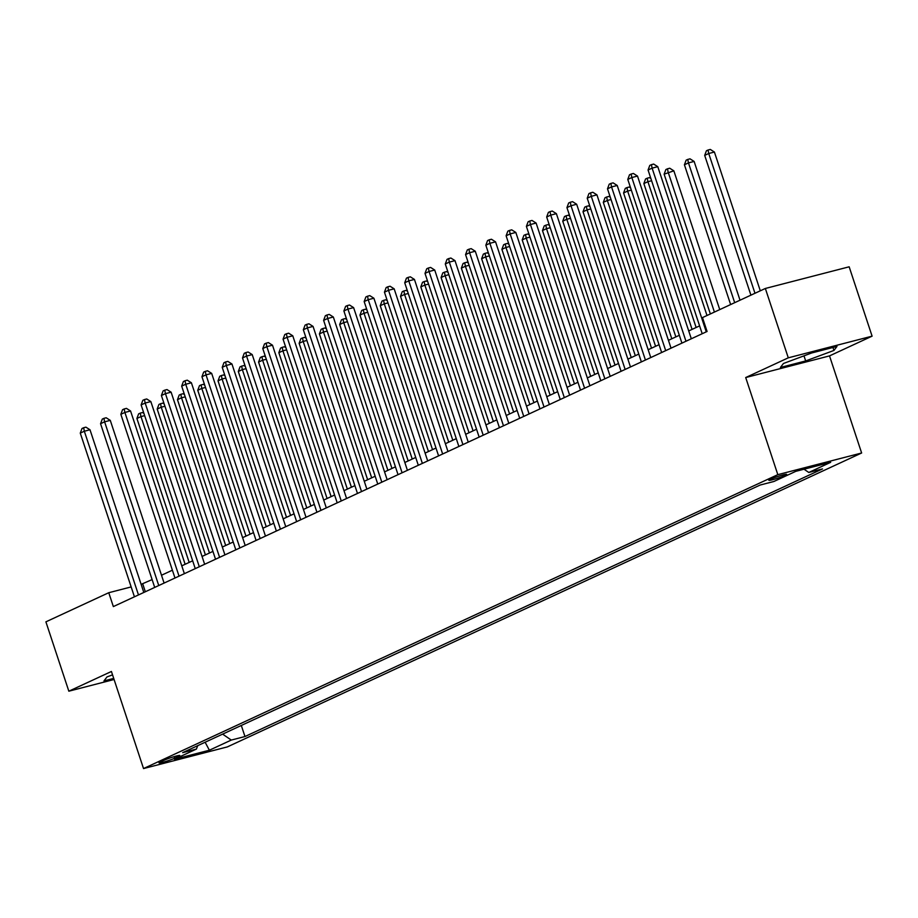<?xml version="1.0" encoding="UTF-8"?>
<svg xmlns="http://www.w3.org/2000/svg" width="918" height="918" viewBox="0 0 918 918"><rect width="100%" height="100%" fill="white"/><g stroke="black" fill="none" stroke-linecap="round" stroke-linejoin="round"><path stroke-width="1.38" d="M770.5 479.207A9.387 0.826 161.7 0 0 768.836 480.275A9.387 0.826 161.7 0 0 775.148 479.012A9.387 0.826 161.7 0 0 785.005 475.455A9.387 0.826 161.7 0 0 786.669 474.388A9.387 0.826 161.7 0 0 780.357 475.65A9.387 0.826 161.7 0 0 770.5 479.207M872.1 336.16L788.287 357.825L745.703 377.55L829.516 355.897L872.1 336.16L849.161 266.805L765.348 288.47L702.488 317.594L707.078 331.467L113.35 606.58L108.76 592.718L45.9 621.842L68.839 691.197L114.084 679.504M829.516 355.897L861.635 452.999L227.343 746.908L143.529 768.561L777.821 474.652L861.635 452.999M174.661 758.222L178.23 756.57A9.088 0.792 161.7 0 0 179.836 755.537A9.088 0.792 161.7 0 0 173.732 756.765A9.088 0.792 161.7 0 0 164.184 760.207L160.616 761.86A9.088 0.792 161.7 0 0 159.009 762.892A9.088 0.792 161.7 0 0 165.114 761.665A9.088 0.792 161.7 0 0 174.661 758.222L174.133 756.639M222.615 734.125L231.267 740.069L244.968 736.534L822.482 468.926L808.781 472.472L804.03 469.213M231.267 740.069L209.373 750.224L174.489 759.232L196.383 749.088L197.772 745.634M808.781 472.472L830.675 462.328L795.791 471.336L773.897 481.491L760.196 485.025L182.682 752.634L196.383 749.088M788.287 357.825L765.348 288.47M745.703 377.55L777.821 474.652M143.529 768.561L111.422 671.471L68.839 691.197M152.113 579.591L141.131 584.353M131.159 586.923L108.76 592.718M699.608 325.89L688.718 330.939M679.331 335.288L668.442 340.337M659.055 344.686L648.165 349.735M638.779 354.084L627.889 359.133M618.502 363.482L607.613 368.52M598.226 372.869L587.325 377.918M577.95 382.267L567.049 387.316M557.662 391.665L546.772 396.714M537.386 401.063L526.496 406.112M517.109 410.461L506.22 415.51M496.833 419.859L485.943 424.896M476.557 429.245L465.667 434.294M456.28 438.643L445.391 443.692M436.004 448.041L425.103 453.09M415.728 457.439L404.827 462.488M395.44 466.837L384.55 471.886M375.164 476.235L364.274 481.273M354.887 485.622L343.998 490.671M334.611 495.02L323.721 500.069M314.335 504.418L303.445 509.467M294.058 513.816L283.169 518.865M273.782 523.214L262.881 528.263M253.506 532.612L242.604 537.661M233.218 542.01L222.328 547.048M212.942 551.397L202.052 556.446M192.665 560.795L181.775 565.844M172.389 570.193L161.499 575.242M145.331 591.766L142.738 583.928M244.968 736.534L241.308 725.461M205.127 742.226L209.373 750.224M112.547 674.868L106.993 676.933L103.963 680.926L113.717 678.402M811.73 352.96L783.456 363.482L780.426 367.464L805.671 360.946L833.946 350.435L836.975 346.442L811.73 352.96M832.959 347.474L833.946 350.435M803.984 355.851L805.671 360.946M143.816 592.466L89.998 429.762L84.341 431.231L138.48 594.944M80.279 433.112L82 428.499L83.63 427.742L84.341 431.231L80.279 433.112L134.43 596.815M83.63 427.742L85.89 427.157L89.998 429.762M189.188 562.413L140.97 416.588L136.908 418.47L185.138 564.283M144.665 415.636L140.97 416.588L140.259 413.111L142.519 412.526L143.931 413.421M136.908 418.47L138.629 413.869L140.259 413.111M164.093 583.068L110.275 420.364L104.618 421.832L158.757 585.546M100.555 423.714L102.288 419.101L103.906 418.356L104.618 421.832L100.555 423.714L154.706 587.417M103.906 418.356L106.167 417.77L110.275 420.364M184.369 573.681L130.563 410.977L124.894 412.434L179.033 576.148M120.843 414.316L122.564 409.703L124.182 408.958L124.894 412.434L120.843 414.316L174.982 578.03M124.182 408.958L126.443 408.372L130.563 410.977M204.645 564.283L150.839 401.579L145.17 403.036L199.309 566.75M141.12 404.918L142.841 400.305L144.459 399.559L145.17 403.036L141.12 404.918L195.259 568.632M144.459 399.559L146.731 398.974L150.839 401.579M209.465 553.015L161.247 407.202L157.185 409.072L205.414 554.897M164.942 406.238L161.247 407.202L160.535 403.713L162.796 403.128L164.207 404.023M157.185 409.072L158.917 404.471L160.535 403.713M229.741 543.617L181.523 397.804L177.472 399.686L225.69 545.499M185.218 396.851L181.523 397.804L180.812 394.315L183.072 393.73L184.484 394.625M177.472 399.686L179.194 395.073L180.812 394.315M250.029 534.219L201.799 388.406L197.749 390.288L245.967 536.101M205.494 387.453L201.799 388.406L201.088 384.929L203.36 384.344L204.76 385.227M197.749 390.288L199.47 385.675L201.088 384.929M224.921 554.885L171.115 392.181L165.447 393.638L219.597 557.352M161.396 395.52L163.117 390.919L164.735 390.161L165.447 393.638L161.396 395.52L215.535 559.234M164.735 390.161L167.007 389.576L171.115 392.181M270.305 524.821L222.076 379.008L218.025 380.89L266.243 526.702M225.771 378.055L222.076 379.008L221.364 375.531L223.636 374.946L225.036 375.829M218.025 380.89L219.746 376.277L221.364 375.531M245.198 545.487L191.392 382.783L185.723 384.252L239.873 547.954M181.672 386.122L183.393 381.521L185.011 380.763L185.723 384.252L181.672 386.122L235.811 549.836M185.011 380.763L187.283 380.178L191.392 382.783M265.474 536.089L211.668 373.385L206.011 374.854L260.15 538.568M201.949 376.736L203.67 372.123L205.299 371.365L206.011 374.854L201.949 376.736L256.088 540.438M205.299 371.365L207.56 370.78L211.668 373.385M285.75 526.691L231.944 363.987L226.287 365.456L280.426 529.17M222.225 367.338L223.946 362.725L225.576 361.979L226.287 365.456L222.225 367.338L276.364 531.04M225.576 361.979L227.836 361.394L231.944 363.987M306.038 517.304L252.221 354.6L246.563 356.058L300.702 519.772M242.501 357.94L244.222 353.327L245.852 352.581L246.563 356.058L242.501 357.94L296.652 521.654M245.852 352.581L248.112 351.996L252.221 354.6M326.315 507.906L272.497 345.202L266.84 346.66L320.979 510.374M262.777 348.542L264.51 343.929L266.128 343.183L266.84 346.66L262.777 348.542L316.928 512.255M266.128 343.183L268.389 342.598L272.497 345.202M290.581 515.423L242.352 369.61L238.301 371.492L286.519 517.304M246.047 368.657L242.352 369.61L241.641 366.133L243.913 365.548L245.313 366.431M238.301 371.492L240.023 366.879L241.641 366.133M310.858 506.036L262.628 360.212L258.578 362.094L306.796 507.906M266.323 359.259L262.628 360.212L261.917 356.735L264.189 356.15L265.589 357.045M258.578 362.094L260.299 357.492L261.917 356.735M331.134 496.638L282.916 350.825L278.854 352.696L327.083 498.52M286.611 349.861L282.916 350.825L282.205 347.337L284.465 346.752L285.865 347.647M278.854 352.696L280.575 348.094L282.205 347.337M351.41 487.24L303.192 341.427L299.13 343.309L347.36 489.122M306.887 340.475L303.192 341.427L302.481 337.939L304.742 337.354L306.153 338.249M299.13 343.309L300.852 338.696L302.481 337.939M371.687 477.842L323.469 332.029L319.407 333.911L367.636 479.724M327.164 331.077L323.469 332.029L322.757 328.552L325.018 327.967L326.429 328.851M319.407 333.911L321.128 329.298L322.757 328.552M346.591 498.508L292.773 335.804L287.116 337.262L341.255 500.976M283.065 339.144L284.787 334.542L286.405 333.785L287.116 337.262L283.065 339.144L337.204 502.857M286.405 333.785L288.665 333.2L292.773 335.804M391.963 468.444L343.745 322.631L339.683 324.513L387.912 470.326M347.44 321.679L343.745 322.631L343.034 319.154L345.294 318.569L346.706 319.453M339.683 324.513L341.416 319.9L343.034 319.154M366.867 489.11L313.061 326.406L307.392 327.875L361.531 491.578M303.342 329.746L305.063 325.144L306.681 324.387L307.392 327.875L303.342 329.746L357.481 493.459M306.681 324.387L308.953 323.802L313.061 326.406M412.239 459.046L364.021 313.233L359.971 315.115L408.189 460.928M367.716 312.281L364.021 313.233L363.31 309.756L365.571 309.171L366.982 310.054M359.971 315.115L361.692 310.502L363.31 309.756M387.144 479.712L333.337 317.008L327.669 318.477L381.808 482.191M323.618 320.359L325.339 315.746L326.957 314.989L327.669 318.477L323.618 320.359L377.757 484.061M326.957 314.989L329.229 314.404L333.337 317.008M432.527 449.659L384.298 303.835L380.247 305.717L428.465 451.53M387.993 302.883L384.298 303.835L383.586 300.358L385.858 299.773L387.258 300.668M380.247 305.717L381.968 301.115L383.586 300.358M407.42 470.314L353.614 307.61L347.945 309.079L402.095 472.793M343.894 310.961L345.616 306.348L347.233 305.602L347.945 309.079L343.894 310.961L398.033 474.663M347.233 305.602L349.506 305.017L353.614 307.61M452.803 440.261L404.574 294.449L400.523 296.319L448.741 442.143M408.269 293.485L404.574 294.449L403.863 290.96L406.135 290.375L407.535 291.27M400.523 296.319L402.245 291.717L403.863 290.96M427.696 460.928L373.89 298.224L368.221 299.681L422.372 463.395M364.171 301.563L365.892 296.95L367.521 296.204L368.221 299.681L364.171 301.563L418.31 465.277M367.521 296.204L369.782 295.619L373.89 298.224M473.08 430.863L424.85 285.05L420.8 286.932L469.018 432.745M428.545 284.098L424.85 285.05L424.139 281.562L426.411 280.977L427.811 281.872M420.8 286.932L422.521 282.319L424.139 281.562M447.973 451.53L394.166 288.826L388.509 290.283L442.648 453.997M384.447 292.165L386.168 287.552L387.798 286.806L388.509 290.283L384.447 292.165L438.586 455.879M387.798 286.806L390.058 286.221L394.166 288.826M493.356 421.465L445.127 275.652L441.076 277.534L489.305 423.347M448.822 274.7L445.127 275.652L444.427 272.176L446.687 271.59L448.087 272.474M441.076 277.534L442.797 272.921L444.427 272.176M468.249 442.132L414.443 279.428L408.785 280.885L462.924 444.599M404.723 282.767L406.444 278.165L408.074 277.408L408.785 280.885L404.723 282.767L458.874 446.481M408.074 277.408L410.335 276.823L414.443 279.428M488.537 432.734L434.719 270.03L429.062 271.498L483.201 435.201M425 273.369L426.732 268.767L428.35 268.01L429.062 271.498L425 273.369L479.15 437.083M428.35 268.01L430.611 267.425L434.719 270.03M508.813 423.336L454.995 260.632L449.338 262.1L503.477 425.814M445.287 263.982L447.009 259.369L448.627 258.612L449.338 262.1L445.287 263.982L499.426 427.685M448.627 258.612L450.887 258.027L454.995 260.632M529.089 413.938L475.283 251.234L469.614 252.702L523.753 416.416M465.564 254.584L467.285 249.971L468.903 249.226L469.614 252.702L465.564 254.584L519.703 418.287M468.903 249.226L471.175 248.64L475.283 251.234M549.366 404.551L495.559 241.847L489.891 243.304L544.03 407.018M485.84 245.186L487.561 240.573L489.179 239.827L489.891 243.304L485.84 245.186L539.979 408.9M489.179 239.827L491.451 239.242L495.559 241.847M569.642 395.153L515.836 232.449L510.167 233.906L564.318 397.62M506.116 235.788L507.838 231.175L509.456 230.429L510.167 233.906L506.116 235.788L560.255 399.502M509.456 230.429L511.728 229.844L515.836 232.449M589.918 385.755L536.112 223.051L530.443 224.508L584.594 388.222M526.393 226.39L528.114 221.789L529.743 221.031L530.443 224.508L526.393 226.39L580.532 390.104M529.743 221.031L532.004 220.446L536.112 223.051M610.195 376.357L556.388 213.653L550.731 215.122L604.87 378.824M546.669 216.992L548.39 212.391L550.02 211.633L550.731 215.122L546.669 216.992L600.808 380.706M550.02 211.633L552.28 211.048L556.388 213.653M630.471 366.959L576.665 204.255L571.007 205.724L625.147 369.438M566.945 207.606L568.667 202.993L570.296 202.235L571.007 205.724L566.945 207.606L621.096 371.308M570.296 202.235L572.557 201.65L576.665 204.255M650.759 357.561L596.941 194.857L591.284 196.326L645.423 360.04M587.222 198.208L588.943 193.595L590.572 192.849L591.284 196.326L587.222 198.208L641.372 361.91M590.572 192.849L592.833 192.264L596.941 194.857M671.035 348.174L617.217 185.47L611.56 186.928L665.699 350.642M607.498 188.81L609.231 184.197L610.849 183.451L611.56 186.928L607.498 188.81L661.649 352.523M610.849 183.451L613.109 182.866L617.217 185.47M691.311 338.776L637.505 176.072L631.836 177.53L685.975 341.244M627.786 179.412L629.507 174.799L631.125 174.053L631.836 177.53L627.786 179.412L681.925 343.125M631.125 174.053L633.397 173.468L637.505 176.072M706.998 315.505L657.781 166.674L652.113 168.132L706.252 331.846M648.062 170.014L649.783 165.412L651.401 164.655L652.113 168.132L648.062 170.014L702.201 333.727M651.401 164.655L653.673 164.07L657.781 166.674M513.632 412.067L465.415 266.254L461.352 268.136L509.582 413.949M469.109 265.302L465.415 266.254L464.703 262.777L466.964 262.192L468.375 263.076M461.352 268.136L463.074 263.523L464.703 262.777M533.909 402.669L485.691 256.856L481.629 258.738L529.858 404.551M489.386 255.904L485.691 256.856L484.979 253.379L487.24 252.794L488.651 253.678M481.629 258.738L483.35 254.125L484.979 253.379M554.185 393.283L505.967 247.458L501.905 249.34L550.134 395.153M509.662 246.506L505.967 247.458L505.256 243.981L507.516 243.396L508.928 244.291M501.905 249.34L503.638 244.739L505.256 243.981M574.461 383.885L526.244 238.072L522.193 239.942L570.411 385.767M529.938 237.108L526.244 238.072L525.532 234.583L527.793 233.998L529.204 234.893M522.193 239.942L523.914 235.341L525.532 234.583M594.749 374.487L546.52 228.674L542.469 230.556L590.687 376.369M550.215 227.721L546.52 228.674L545.808 225.185L548.08 224.6L549.48 225.495M542.469 230.556L544.19 225.943L545.808 225.185M615.026 365.089L566.796 219.276L562.745 221.158L610.963 366.971M570.491 218.323L566.796 219.276L566.085 215.799L568.357 215.214L569.757 216.097M562.745 221.158L564.467 216.545L566.085 215.799M635.302 355.691L587.072 209.878L583.022 211.76L631.24 357.572M590.767 208.925L587.072 209.878L586.361 206.401L588.633 205.816L590.033 206.699M583.022 211.76L584.743 207.147L586.361 206.401M655.578 346.293L607.349 200.48L603.298 202.362L651.528 348.174M611.044 199.527L607.349 200.48L606.649 197.003L608.909 196.418L610.309 197.301M603.298 202.362L605.019 197.749L606.649 197.003M675.855 336.906L627.637 191.082L623.574 192.964L671.804 338.776M631.332 190.129L627.637 191.082L626.925 187.605L629.186 187.02L630.597 187.915M623.574 192.964L625.296 188.362L626.925 187.605M696.131 327.508L647.913 181.695L643.851 183.566L692.08 329.39M651.608 180.731L647.913 181.695L647.201 178.207L649.462 177.622L650.873 178.517M643.851 183.566L645.572 178.964L647.201 178.207M719.746 309.596L673.846 170.828L664.127 174.179L710.36 313.945M714.411 312.074L668.189 172.297L667.478 168.809L669.738 168.224L673.846 170.828M664.127 174.179L665.86 169.566L667.478 168.809M740.023 300.209L694.123 161.43L688.466 162.899L684.415 164.781L730.636 304.558M734.687 302.676L688.466 162.899L687.754 159.422L690.015 158.837L694.123 161.43M684.415 164.781L686.136 160.168L687.754 159.422M760.299 290.811L714.411 152.044L708.742 153.501L704.691 155.383L750.913 295.16M754.975 293.278L708.742 153.501L708.03 150.024L710.303 149.439L714.411 152.044M704.691 155.383L706.412 150.77L708.03 150.024M177.92 755.663L178.23 756.57"/></g></svg>
